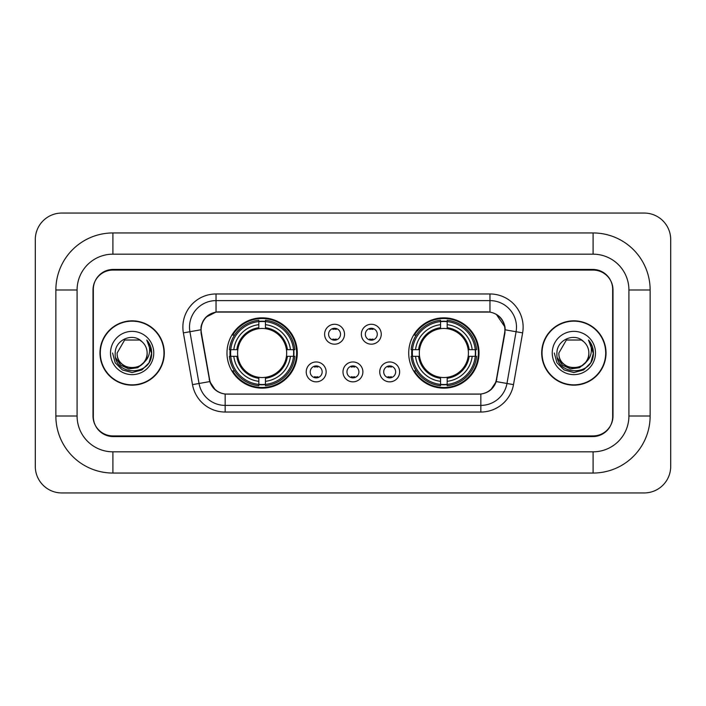 <?xml version="1.0" encoding="UTF-8"?>
<svg xmlns="http://www.w3.org/2000/svg" width="706" height="706" viewBox="0 0 706 706"><rect width="100%" height="100%" fill="white"/><g stroke="black" fill="none" stroke-linecap="round" stroke-linejoin="round"><path stroke-width="1.06" d="M408.712 353A35.15 35.15 0 0 0 443.862 388.15A35.15 35.15 0 0 0 479.021 353A35.15 35.15 0 0 0 443.862 317.85A35.15 35.15 0 0 0 408.712 353M226.979 353A35.15 35.15 0 0 0 262.138 388.15A35.15 35.15 0 0 0 297.288 353A35.15 35.15 0 0 0 262.138 317.85A35.15 35.15 0 0 0 226.979 353M326.137 371.903A9.946 9.946 0 0 1 316.191 381.849A9.946 9.946 0 0 1 306.236 371.903A9.946 9.946 0 0 1 316.191 361.957A9.946 9.946 0 0 1 326.137 371.903M310.216 371.903A5.966 5.966 0 0 0 316.191 377.869A5.966 5.966 0 0 0 322.157 371.903A5.966 5.966 0 0 0 316.191 365.937A5.966 5.966 0 0 0 310.216 371.903M362.884 371.903A9.946 9.946 0 0 1 352.929 381.849A9.946 9.946 0 0 1 342.984 371.903A9.946 9.946 0 0 1 352.929 361.957A9.946 9.946 0 0 1 362.884 371.903M346.964 371.903A5.966 5.966 0 0 0 352.929 377.869A5.966 5.966 0 0 0 358.904 371.903A5.966 5.966 0 0 0 352.929 365.937A5.966 5.966 0 0 0 346.964 371.903M399.631 371.903A9.946 9.946 0 0 1 389.677 381.849A9.946 9.946 0 0 1 379.731 371.903A9.946 9.946 0 0 1 389.677 361.957A9.946 9.946 0 0 1 399.631 371.903M383.711 371.903A5.966 5.966 0 0 0 389.677 377.869A5.966 5.966 0 0 0 395.651 371.903A5.966 5.966 0 0 0 389.677 365.937A5.966 5.966 0 0 0 383.711 371.903M344.51 334.229A9.946 9.946 0 0 1 334.565 344.175A9.946 9.946 0 0 1 324.61 334.229A9.946 9.946 0 0 1 334.565 324.283A9.946 9.946 0 0 1 344.51 334.229M328.59 334.229A5.966 5.966 0 0 0 334.565 340.195A5.966 5.966 0 0 0 340.53 334.229A5.966 5.966 0 0 0 334.565 328.264A5.966 5.966 0 0 0 328.59 334.229M381.258 334.229A9.946 9.946 0 0 1 371.303 344.175A9.946 9.946 0 0 1 361.357 334.229A9.946 9.946 0 0 1 371.303 324.283A9.946 9.946 0 0 1 381.258 334.229M365.337 334.229A5.966 5.966 0 0 0 371.303 340.195A5.966 5.966 0 0 0 377.278 334.229A5.966 5.966 0 0 0 371.303 328.264A5.966 5.966 0 0 0 365.337 334.229M201.386 332.897A17.906 17.906 0 0 1 219.019 311.875L486.981 311.875A17.906 17.906 0 0 1 504.613 332.897L496.424 379.325A17.906 17.906 0 0 1 478.792 394.125L227.208 394.125A17.906 17.906 0 0 1 209.576 379.325L201.386 332.897M230.138 356.318A32.167 32.167 0 0 1 230.138 349.682M411.872 356.318A32.167 32.167 0 0 1 411.872 349.682M593.102 232.954A57.036 57.036 0 0 1 650.138 289.99A57.036 57.036 0 0 0 593.102 232.954L112.898 232.954A57.036 57.036 0 0 0 55.862 289.99A57.036 57.036 0 0 1 112.898 232.954L112.898 254.178L593.102 254.178L112.898 254.178A35.812 35.812 0 0 0 77.086 289.99L77.086 416.01A35.812 35.812 0 0 0 112.898 451.822L593.102 451.822L112.898 451.822L112.898 473.046L593.102 473.046A57.036 57.036 0 0 0 650.138 416.01L650.138 289.99L628.914 289.99A35.812 35.812 0 0 0 593.102 254.178L593.102 232.954M593.102 270.089L112.898 270.089A19.9 19.9 0 0 0 93.007 289.99L93.007 416.01A19.9 19.9 0 0 0 112.898 435.911L593.102 435.911A19.9 19.9 0 0 0 612.993 416.01L612.993 289.99A19.9 19.9 0 0 0 593.102 270.089M650.138 416.01L628.914 416.01L628.914 289.99L628.914 416.01A35.812 35.812 0 0 1 593.102 451.822L593.102 473.046M670.7 239.581A26.528 26.528 0 0 0 644.172 213.053L61.828 213.053A26.528 26.528 0 0 0 35.3 239.581L35.3 466.419A26.528 26.528 0 0 0 61.828 492.947L644.172 492.947A26.528 26.528 0 0 0 670.7 466.419L670.7 239.581M55.862 416.01L77.086 416.01L77.086 289.99L55.862 289.99L55.862 416.01A57.036 57.036 0 0 0 112.898 473.046M99.97 353A32.167 32.167 0 0 0 132.137 385.167A32.167 32.167 0 0 0 164.304 353A32.167 32.167 0 0 0 132.137 320.833A32.167 32.167 0 0 0 99.97 353M541.696 353A32.167 32.167 0 0 0 573.863 385.167A32.167 32.167 0 0 0 606.03 353A32.167 32.167 0 0 0 573.863 320.833A32.167 32.167 0 0 0 541.696 353M200.981 327.134C202.701 318.838 207.714 313.817 216.036 312.078L489.964 312.078C498.268 313.808 503.29 318.83 505.019 327.134L504.949 332.897L496.212 381.575C493.591 388.794 488.464 392.942 480.839 394.036L225.161 394.036C217.554 392.96 212.427 388.803 209.788 381.575L201.051 332.897L200.981 327.134M206.073 317.082L216.036 312.078L216.036 300.606L489.964 300.606A26.528 26.528 0 0 1 516.086 331.741L506.97 383.473A26.528 26.528 0 0 1 480.839 405.394L225.161 405.394A26.528 26.528 0 0 1 199.03 383.473L189.914 331.741A26.528 26.528 0 0 1 216.036 300.606L216.036 293.97L489.964 293.97L489.964 312.078M496.265 314.276L505.019 327.134L505.214 329.826L522.625 332.888L513.5 384.629A33.164 33.164 0 0 1 480.839 412.03L225.161 412.03A33.164 33.164 0 0 1 192.5 384.629L183.375 332.888A33.164 33.164 0 0 1 216.036 293.97M226.873 394.125L225.161 394.036L225.161 412.03M480.839 412.03L480.839 394.036L479.127 394.125M516.086 331.741L506.97 383.473L496.212 381.575L490.855 389.738M215.259 389.844L209.788 381.575L192.5 384.629M496.759 379.325L496.653 379.89M209.347 379.89L209.241 379.325M183.375 332.888L200.786 329.79M612.667 289.328A19.9 19.9 0 0 0 592.766 269.427L113.234 269.427A19.9 19.9 0 0 0 93.333 289.328L93.333 416.672A19.9 19.9 0 0 0 113.234 436.573L592.766 436.573A19.9 19.9 0 0 0 612.667 416.672L612.667 289.328L612.667 416.672M93.333 289.328L93.333 416.672M163.969 353A31.841 31.841 0 0 0 132.137 321.159A31.841 31.841 0 0 0 100.296 353A31.841 31.841 0 0 0 132.137 384.841A31.841 31.841 0 0 0 163.969 353M143.627 362.637C135.667 373.395 116.358 366.511 117.143 353C116.225 372.344 148.048 372.344 147.13 353C148.048 372.344 116.225 372.344 117.143 353L124.635 340.018L139.629 340.018L141.959 341.669C132.754 332.032 115.043 339.974 115.21 353C113.525 376.148 151.049 376.748 151.658 354.121L151.684 353C151.631 348.084 149.999 343.76 146.777 340.045C149.222 344.06 150.087 348.376 149.363 353C148.666 356.936 146.751 360.148 143.627 362.637A14.994 14.994 0 0 0 147.13 353C148.048 372.344 116.225 372.344 117.143 353L124.635 340.018M147.13 353A14.994 14.994 0 0 0 141.959 341.669M144.58 361.834L137.811 367.685L128.942 368.92L120.779 365.231L115.678 357.863M110.507 353A21.63 21.63 0 0 0 132.137 374.63A21.63 21.63 0 0 0 153.758 353A21.63 21.63 0 0 0 132.137 331.37A21.63 21.63 0 0 0 110.507 353M146.777 340.045L151.684 353.565L150.766 347.078L151.684 353.565L150.766 347.078L151.684 353.565L146.927 340.213L151.684 353.565L146.927 340.213L151.684 353L149.072 362.778L141.915 369.935L132.137 372.556L122.359 369.935L115.202 362.778L112.581 353M146.927 340.213L151.684 353.582M605.704 353A31.841 31.841 0 0 0 573.863 321.159A31.841 31.841 0 0 0 542.032 353A31.841 31.841 0 0 0 573.863 384.841A31.841 31.841 0 0 0 605.704 353M588.857 353C589.775 372.344 557.952 372.344 558.87 353L566.371 340.018L581.365 340.018L583.685 341.669C574.481 332.032 556.769 339.974 556.937 353C555.251 376.148 592.775 376.748 593.384 354.121L593.419 353C593.358 348.084 591.725 343.76 588.513 340.045C590.957 344.06 591.813 348.376 591.098 353C590.392 356.936 588.477 360.148 585.353 362.637A14.994 14.994 0 0 0 588.857 353C589.775 372.344 557.952 372.344 558.87 353L566.371 340.018L581.365 340.018L583.685 341.669A14.994 14.994 0 0 1 588.857 353C589.775 372.344 557.952 372.344 558.87 353C558.093 366.511 577.393 373.395 585.353 362.637M586.307 361.834L579.538 367.685L570.669 368.92L562.505 365.231L557.405 357.863M552.242 353A21.63 21.63 0 0 0 573.863 374.63A21.63 21.63 0 0 0 595.493 353A21.63 21.63 0 0 0 573.863 331.37A21.63 21.63 0 0 0 552.242 353M588.513 340.045L593.411 353.565L592.502 347.078L593.411 353.565L592.502 347.078L593.411 353.565L588.654 340.213L593.411 353.565L588.654 340.213L593.419 353L590.798 362.778L583.641 369.935L573.863 372.556L564.085 369.935L556.928 362.778L554.316 353M588.654 340.213L593.411 353.582M336.224 329.42L336.224 328.493L336.224 329.42A5.092 5.092 0 0 0 332.905 329.42L332.905 328.493M332.905 339.965L332.905 339.039A5.092 5.092 0 0 0 336.224 339.039L336.224 339.965M372.962 329.42L372.962 328.493L372.962 329.42A5.092 5.092 0 0 0 369.644 329.42L369.644 328.493M369.644 339.965L369.644 339.039A5.092 5.092 0 0 0 372.962 339.039L372.962 339.965M314.532 377.639L314.532 376.713A5.092 5.092 0 0 0 317.85 376.713L317.85 377.639M317.85 366.167L317.85 367.094A5.092 5.092 0 0 0 314.532 367.094L314.532 366.167M351.279 377.639L351.279 376.713A5.092 5.092 0 0 0 354.589 376.713L354.589 377.639M354.589 366.167L354.589 367.094A5.092 5.092 0 0 0 351.279 367.094L351.279 366.167M388.018 377.639L388.018 376.713A5.092 5.092 0 0 0 391.336 376.713L391.336 377.639M391.336 366.167L391.336 367.094A5.092 5.092 0 0 0 388.018 367.094L388.018 366.167M265.447 384.399L265.447 385.732A32.9 32.9 0 0 0 294.861 356.318L293.528 356.318A31.567 31.567 0 0 1 265.447 384.399L265.447 381.328A28.522 28.522 0 0 0 290.457 356.318L286.451 356.318A24.542 24.542 0 0 0 265.447 328.687L265.447 321.601A31.567 31.567 0 0 1 293.528 349.682L294.861 349.682A32.9 32.9 0 0 0 265.447 320.268L265.447 321.601M230.738 356.318L229.406 356.318A32.9 32.9 0 0 0 258.82 385.732L258.82 384.399A31.567 31.567 0 0 1 230.738 356.318L233.81 356.318A28.522 28.522 0 0 0 258.82 381.328L258.82 377.313A24.542 24.542 0 0 0 286.451 356.318L287.43 356.318A25.513 25.513 0 0 1 265.447 378.292L265.447 381.328M258.82 321.601L258.82 320.268A32.9 32.9 0 0 0 229.406 349.682L230.738 349.682A31.567 31.567 0 0 1 258.82 321.601L258.82 324.672A28.522 28.522 0 0 0 233.81 349.682L237.816 349.682A24.542 24.542 0 0 0 258.82 377.313L258.82 378.292A25.513 25.513 0 0 1 236.837 356.318L233.81 356.318M230.8 356.318A31.505 31.505 0 0 1 230.8 349.682M265.447 321.671A31.505 31.505 0 0 0 258.82 321.671M293.467 349.682A31.505 31.505 0 0 1 293.467 356.318M293.528 349.682L290.457 349.682A28.522 28.522 0 0 0 265.447 324.672M290.457 356.318L293.528 356.318M258.82 381.328L258.82 384.399M286.451 349.682L290.457 349.682M265.447 377.357L265.447 378.292M258.82 377.313A24.542 24.542 0 0 1 237.816 356.318L236.837 356.318M265.447 384.329A31.505 31.505 0 0 1 258.82 384.329M233.81 349.682L230.738 349.682M258.82 328.643L258.82 324.672M265.447 328.687A24.542 24.542 0 0 0 237.816 349.682L236.837 349.682A25.513 25.513 0 0 1 258.82 327.708M265.447 328.643L265.447 327.708A25.513 25.513 0 0 1 287.43 349.682M234.533 335.094L232.662 335.094A34.488 34.488 0 0 1 296.626 353A34.488 34.488 0 0 1 232.662 370.906L234.533 370.906M447.18 384.399L447.18 385.732A32.9 32.9 0 0 0 476.594 356.318L475.262 356.318A31.567 31.567 0 0 1 447.18 384.399L447.18 381.328A28.522 28.522 0 0 0 472.19 356.318L468.184 356.318A24.542 24.542 0 0 0 447.18 328.687L447.18 321.601A31.567 31.567 0 0 1 475.262 349.682L476.594 349.682A32.9 32.9 0 0 0 447.18 320.268L447.18 321.601M412.472 356.318L411.139 356.318A32.9 32.9 0 0 0 440.553 385.732L440.553 384.399A31.567 31.567 0 0 1 412.472 356.318L415.543 356.318A28.522 28.522 0 0 0 440.553 381.328L440.553 377.313A24.542 24.542 0 0 0 468.184 356.318L469.163 356.318A25.513 25.513 0 0 1 447.18 378.292L447.18 381.328M440.553 321.601L440.553 320.268A32.9 32.9 0 0 0 411.139 349.682L412.472 349.682A31.567 31.567 0 0 1 440.553 321.601L440.553 324.672A28.522 28.522 0 0 0 415.543 349.682L419.549 349.682A24.542 24.542 0 0 0 440.553 377.313L440.553 378.292A25.513 25.513 0 0 1 418.57 356.318L415.543 356.318M412.533 356.318A31.505 31.505 0 0 1 412.533 349.682M447.18 321.671A31.505 31.505 0 0 0 440.553 321.671M475.2 349.682A31.505 31.505 0 0 1 475.2 356.318M475.262 349.682L472.19 349.682A28.522 28.522 0 0 0 447.18 324.672M472.19 356.318L475.262 356.318M440.553 381.328L440.553 384.399M468.184 349.682L472.19 349.682M447.18 377.357L447.18 378.292M440.553 377.313A24.542 24.542 0 0 1 419.549 356.318L418.57 356.318M447.18 384.329A31.505 31.505 0 0 1 440.553 384.329M415.543 349.682L412.472 349.682M440.553 328.643L440.553 324.672M447.18 328.687A24.542 24.542 0 0 0 419.549 349.682L418.57 349.682A25.513 25.513 0 0 1 440.553 327.708M447.18 328.643L447.18 327.708A25.513 25.513 0 0 1 469.163 349.682M416.266 335.094L414.387 335.094A34.488 34.488 0 0 1 478.359 353A34.488 34.488 0 0 1 414.387 370.906L416.266 370.906M489.964 293.97A33.164 33.164 0 0 1 522.625 332.888M189.914 331.741A26.528 26.528 0 0 1 189.508 327.134M506.97 383.473L513.5 384.629M265.447 377.313A24.542 24.542 0 0 0 286.451 356.318M258.82 384.629A31.805 31.805 0 0 0 265.447 384.629M293.758 356.318A31.805 31.805 0 0 0 293.758 349.682M265.447 321.371A31.805 31.805 0 0 0 258.82 321.371M447.18 377.313A24.542 24.542 0 0 0 468.184 356.318M440.553 384.629A31.805 31.805 0 0 0 447.18 384.629M475.491 356.318A31.805 31.805 0 0 0 475.491 349.682M447.18 321.371A31.805 31.805 0 0 0 440.553 321.371"/></g></svg>
